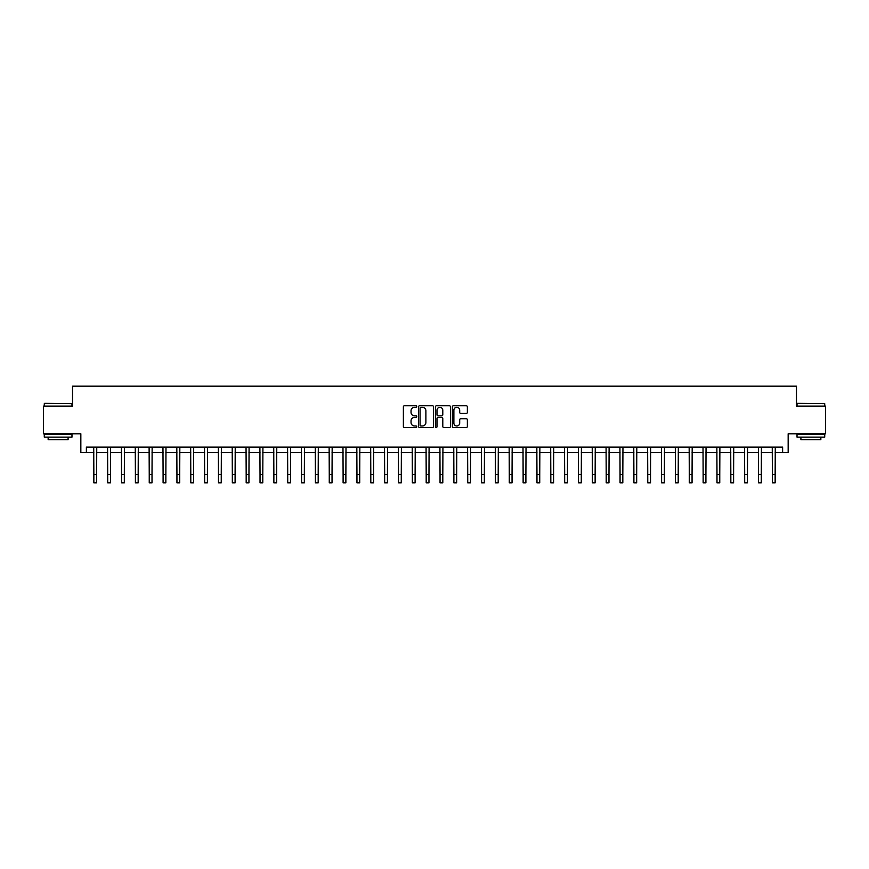 <?xml version="1.0" encoding="UTF-8"?>
<svg xmlns="http://www.w3.org/2000/svg" width="869" height="869" viewBox="0 0 869 869"><rect width="100%" height="100%" fill="white"/><g stroke="black" fill="none" stroke-linecap="round" stroke-linejoin="round"><path stroke-width="1.3" d="M416.772 406.529A0.76 0.76 0 0 0 416.012 405.758L404.465 405.758A1.086 1.086 0 0 0 403.379 406.855L403.379 426.418A1.086 1.086 0 0 0 404.465 427.515L416.012 427.515A0.76 0.76 0 0 0 416.772 426.744A0.76 0.76 0 0 0 416.012 425.984L414.524 425.984A3.476 3.476 0 0 1 411.037 422.508L411.037 420.878A3.476 3.476 0 0 1 414.524 417.402L416.012 417.402A0.76 0.76 0 0 0 416.772 416.642A0.76 0.76 0 0 0 416.012 415.871L414.524 415.871A3.476 3.476 0 0 1 411.037 412.395L411.037 410.765A3.476 3.476 0 0 1 414.524 407.289L416.012 407.289A0.76 0.76 0 0 0 416.772 406.529M466.284 413.427A1.086 1.086 0 0 0 467.37 412.341L467.37 406.855A1.086 1.086 0 0 0 466.284 405.758L453.444 405.758A1.086 1.086 0 0 0 452.358 406.855L452.358 426.418A1.086 1.086 0 0 0 453.444 427.515L466.284 427.515A1.086 1.086 0 0 0 467.37 426.418L467.37 419.792A1.086 1.086 0 0 0 466.284 418.706L460.787 418.706A1.086 1.086 0 0 0 459.701 419.792L459.701 423.084A2.911 2.911 0 0 1 456.79 425.984A2.911 2.911 0 0 1 453.879 423.084L453.879 410.19A2.911 2.911 0 0 1 456.79 407.289A2.911 2.911 0 0 1 459.701 410.19L459.701 412.341A1.086 1.086 0 0 0 460.787 413.427L466.284 413.427M86.379 452.64L86.379 447.101L782.621 447.101L782.621 452.64L788.161 452.64L788.161 433.805L825.55 433.805L825.55 406.116L796.471 406.116L796.471 386.173L72.529 386.173L72.529 406.116L43.45 406.116L43.45 433.805L80.839 433.805L80.839 452.64L93.852 452.64M433.544 406.855A1.086 1.086 0 0 0 432.458 405.758L419.629 405.758A1.086 1.086 0 0 0 418.543 406.855L418.543 426.418A1.086 1.086 0 0 0 419.629 427.515L432.458 427.515A1.086 1.086 0 0 0 433.544 426.418L433.544 406.855M436.542 405.758L449.371 405.758A1.086 1.086 0 0 1 450.457 406.855L450.457 426.418A1.086 1.086 0 0 1 449.371 427.515L443.874 427.515A1.086 1.086 0 0 1 442.788 426.418L442.788 418.489A1.086 1.086 0 0 0 441.702 417.402L438.063 417.402A1.086 1.086 0 0 0 436.977 418.489L436.977 426.744A0.76 0.76 0 0 1 436.216 427.515A0.76 0.76 0 0 1 435.456 426.744L435.456 406.855A1.086 1.086 0 0 1 436.542 405.758M96.622 452.64L107.702 452.64M110.472 452.64L121.551 452.64M124.321 452.64L135.401 452.64M138.171 452.64L149.24 452.64M152.01 452.64L163.09 452.64M165.86 452.64L176.939 452.64M179.709 452.64L190.789 452.64M193.559 452.64L204.639 452.64M207.398 452.64L218.477 452.64M221.247 452.64L232.327 452.64M235.097 452.64L246.177 452.64M248.947 452.64L260.027 452.64M262.796 452.64L273.865 452.64M276.635 452.64L287.715 452.64M290.485 452.64L301.565 452.64M304.335 452.64L315.414 452.64M318.184 452.64L329.264 452.64M332.034 452.64L343.103 452.64M345.873 452.64L356.953 452.64M359.723 452.64L370.802 452.64M373.572 452.64L384.652 452.64M387.422 452.64L398.502 452.64M401.272 452.64L412.341 452.64M415.11 452.64L426.19 452.64M428.96 452.64L440.04 452.64M442.81 452.64L453.89 452.64M456.659 452.64L467.728 452.64M470.498 452.64L481.578 452.64M484.348 452.64L495.428 452.64M498.198 452.64L509.277 452.64M512.047 452.64L523.127 452.64M525.897 452.64L536.966 452.64M539.736 452.64L550.816 452.64M553.586 452.64L564.665 452.64M567.435 452.64L578.515 452.64M581.285 452.64L592.365 452.64M595.135 452.64L606.204 452.64M608.973 452.64L620.053 452.64M622.823 452.64L633.903 452.64M636.673 452.64L647.753 452.64M650.523 452.64L661.602 452.64M664.361 452.64L675.441 452.64M678.211 452.64L689.291 452.64M692.061 452.64L703.14 452.64M705.91 452.64L716.99 452.64M719.76 452.64L730.829 452.64M733.599 452.64L744.679 452.64M747.449 452.64L758.528 452.64M761.298 452.64L772.378 452.64M775.148 452.64L782.621 452.64M420.824 407.289A0.76 0.76 0 0 0 420.064 408.05L420.064 425.223A0.76 0.76 0 0 0 420.824 425.984L422.399 425.984A3.476 3.476 0 0 0 425.886 422.508L425.886 410.765A3.476 3.476 0 0 0 422.399 407.289L420.824 407.289M442.788 410.244A2.911 2.911 0 0 0 439.888 407.344A2.911 2.911 0 0 0 436.977 410.244L436.977 414.785A1.086 1.086 0 0 0 438.063 415.871L441.702 415.871A1.086 1.086 0 0 0 442.788 414.785L442.788 410.244M93.722 447.101L93.852 474.517L96.622 474.517L96.752 447.101M93.852 474.517L93.852 482.827L96.622 482.827L96.622 474.517M107.571 447.101L107.702 474.517L110.472 474.517L110.602 447.101M107.702 474.517L107.702 482.827L110.472 482.827L110.472 474.517M121.421 447.101L121.551 474.517L124.321 474.517L124.452 447.101M121.551 474.517L121.551 482.827L124.321 482.827L124.321 474.517M135.26 447.101L135.401 474.517L138.171 474.517L138.301 447.101M135.401 474.517L135.401 482.827L138.171 482.827L138.171 474.517M149.11 447.101L149.24 474.517L152.01 474.517L152.14 447.101M149.24 474.517L149.24 482.827L152.01 482.827L152.01 474.517M44.612 403.346L71.975 403.672L44.612 403.346M58.125 437.129L44.276 437.129L44.276 434.359L71.975 434.359L71.975 437.129L58.125 437.129M68.097 437.129L68.097 439.681L48.153 439.681L48.153 437.129M797.362 403.346L824.724 403.672L797.362 403.346M810.875 437.129L797.025 437.129L797.025 434.359L824.724 434.359L824.724 437.129L810.875 437.129M820.847 437.129L820.847 439.681L800.903 439.681L800.903 437.129M162.959 447.101L163.09 474.517L165.86 474.517L165.99 447.101M163.09 474.517L163.09 482.827L165.86 482.827L165.86 474.517M176.809 447.101L176.939 474.517L179.709 474.517L179.84 447.101M176.939 474.517L176.939 482.827L179.709 482.827L179.709 474.517M190.659 447.101L190.789 474.517L193.559 474.517L193.689 447.101M190.789 474.517L190.789 482.827L193.559 482.827L193.559 474.517M204.497 447.101L204.639 474.517L207.398 474.517L207.539 447.101M204.639 474.517L204.639 482.827L207.398 482.827L207.398 474.517M218.347 447.101L218.477 474.517L221.247 474.517L221.378 447.101M218.477 474.517L218.477 482.827L221.247 482.827L221.247 474.517M232.197 447.101L232.327 474.517L235.097 474.517L235.227 447.101M232.327 474.517L232.327 482.827L235.097 482.827L235.097 474.517M246.046 447.101L246.177 474.517L248.947 474.517L249.077 447.101M246.177 474.517L246.177 482.827L248.947 482.827L248.947 474.517M259.896 447.101L260.027 474.517L262.796 474.517L262.927 447.101M260.027 474.517L260.027 482.827L262.796 482.827L262.796 474.517M273.735 447.101L273.865 474.517L276.635 474.517L276.776 447.101M273.865 474.517L273.865 482.827L276.635 482.827L276.635 474.517M287.585 447.101L287.715 474.517L290.485 474.517L290.615 447.101M287.715 474.517L287.715 482.827L290.485 482.827L290.485 474.517M301.434 447.101L301.565 474.517L304.335 474.517L304.465 447.101M301.565 474.517L301.565 482.827L304.335 482.827L304.335 474.517M315.284 447.101L315.414 474.517L318.184 474.517L318.315 447.101M315.414 474.517L315.414 482.827L318.184 482.827L318.184 474.517M329.134 447.101L329.264 474.517L332.034 474.517L332.164 447.101M329.264 474.517L329.264 482.827L332.034 482.827L332.034 474.517M342.973 447.101L343.103 474.517L345.873 474.517L346.003 447.101M343.103 474.517L343.103 482.827L345.873 482.827L345.873 474.517M356.822 447.101L356.953 474.517L359.723 474.517L359.853 447.101M356.953 474.517L356.953 482.827L359.723 482.827L359.723 474.517M370.672 447.101L370.802 474.517L373.572 474.517L373.703 447.101M370.802 474.517L370.802 482.827L373.572 482.827L373.572 474.517M384.522 447.101L384.652 474.517L387.422 474.517L387.552 447.101M384.652 474.517L384.652 482.827L387.422 482.827L387.422 474.517M398.36 447.101L398.502 474.517L401.272 474.517L401.402 447.101M398.502 474.517L398.502 482.827L401.272 482.827L401.272 474.517M412.21 447.101L412.341 474.517L415.11 474.517L415.241 447.101M412.341 474.517L412.341 482.827L415.11 482.827L415.11 474.517M426.06 447.101L426.19 474.517L428.96 474.517L429.09 447.101M426.19 474.517L426.19 482.827L428.96 482.827L428.96 474.517M439.91 447.101L440.04 474.517L442.81 474.517L442.94 447.101M440.04 474.517L440.04 482.827L442.81 482.827L442.81 474.517M453.759 447.101L453.89 474.517L456.659 474.517L456.79 447.101M453.89 474.517L453.89 482.827L456.659 482.827L456.659 474.517M467.598 447.101L467.728 474.517L470.498 474.517L470.64 447.101M467.728 474.517L467.728 482.827L470.498 482.827L470.498 474.517M481.448 447.101L481.578 474.517L484.348 474.517L484.478 447.101M481.578 474.517L481.578 482.827L484.348 482.827L484.348 474.517M495.297 447.101L495.428 474.517L498.198 474.517L498.328 447.101M495.428 474.517L495.428 482.827L498.198 482.827L498.198 474.517M509.147 447.101L509.277 474.517L512.047 474.517L512.178 447.101M509.277 474.517L509.277 482.827L512.047 482.827L512.047 474.517M522.997 447.101L523.127 474.517L525.897 474.517L526.027 447.101M523.127 474.517L523.127 482.827L525.897 482.827L525.897 474.517M536.836 447.101L536.966 474.517L539.736 474.517L539.866 447.101M536.966 474.517L536.966 482.827L539.736 482.827L539.736 474.517M550.685 447.101L550.816 474.517L553.586 474.517L553.716 447.101M550.816 474.517L550.816 482.827L553.586 482.827L553.586 474.517M564.535 447.101L564.665 474.517L567.435 474.517L567.566 447.101M564.665 474.517L564.665 482.827L567.435 482.827L567.435 474.517M578.385 447.101L578.515 474.517L581.285 474.517L581.415 447.101M578.515 474.517L578.515 482.827L581.285 482.827L581.285 474.517M592.224 447.101L592.365 474.517L595.135 474.517L595.265 447.101M592.365 474.517L592.365 482.827L595.135 482.827L595.135 474.517M606.073 447.101L606.204 474.517L608.973 474.517L609.104 447.101M606.204 474.517L606.204 482.827L608.973 482.827L608.973 474.517M619.923 447.101L620.053 474.517L622.823 474.517L622.954 447.101M620.053 474.517L620.053 482.827L622.823 482.827L622.823 474.517M633.773 447.101L633.903 474.517L636.673 474.517L636.803 447.101M633.903 474.517L633.903 482.827L636.673 482.827L636.673 474.517M647.622 447.101L647.753 474.517L650.523 474.517L650.653 447.101M647.753 474.517L647.753 482.827L650.523 482.827L650.523 474.517M661.461 447.101L661.602 474.517L664.361 474.517L664.503 447.101M661.602 474.517L661.602 482.827L664.361 482.827L664.361 474.517M675.311 447.101L675.441 474.517L678.211 474.517L678.341 447.101M675.441 474.517L675.441 482.827L678.211 482.827L678.211 474.517M689.16 447.101L689.291 474.517L692.061 474.517L692.191 447.101M689.291 474.517L689.291 482.827L692.061 482.827L692.061 474.517M703.01 447.101L703.14 474.517L705.91 474.517L706.041 447.101M703.14 474.517L703.14 482.827L705.91 482.827L705.91 474.517M716.86 447.101L716.99 474.517L719.76 474.517L719.89 447.101M716.99 474.517L716.99 482.827L719.76 482.827L719.76 474.517M730.699 447.101L730.829 474.517L733.599 474.517L733.74 447.101M730.829 474.517L730.829 482.827L733.599 482.827L733.599 474.517M744.548 447.101L744.679 474.517L747.449 474.517L747.579 447.101M744.679 474.517L744.679 482.827L747.449 482.827L747.449 474.517M758.398 447.101L758.528 474.517L761.298 474.517L761.429 447.101M758.528 474.517L758.528 482.827L761.298 482.827L761.298 474.517M772.248 447.101L772.378 474.517L775.148 474.517L775.278 447.101M772.378 474.517L772.378 482.827L775.148 482.827L775.148 474.517M44.276 406.116L44.276 403.672M50.598 434.359L50.598 433.805M65.664 434.359L65.664 433.805M71.975 406.116L71.975 403.672M797.025 406.116L797.025 403.672M803.336 434.359L803.336 433.805M818.402 434.359L818.402 433.805M824.724 406.116L824.724 403.672"/></g></svg>
